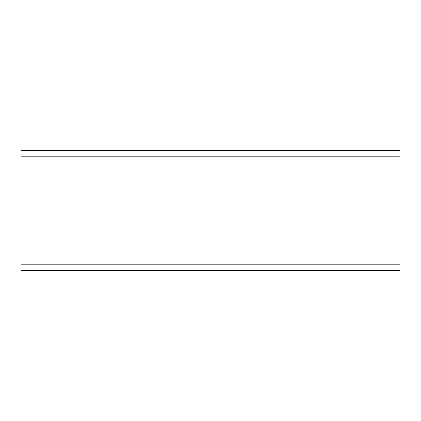 <?xml version="1.0" encoding="UTF-8"?>
<svg xmlns="http://www.w3.org/2000/svg" width="421" height="421" viewBox="0 0 421 421"><rect width="100%" height="100%" fill="white"/><g stroke="black" fill="none" stroke-linecap="round" stroke-linejoin="round"><path stroke-width="0.63" d="M21.05 270.493L21.05 264.178L399.95 264.178L399.95 270.493L21.05 270.493M21.05 156.822L21.05 150.507L399.95 150.507L399.95 156.822L21.05 156.822L21.05 264.178M399.95 264.178L399.95 156.822"/></g></svg>
